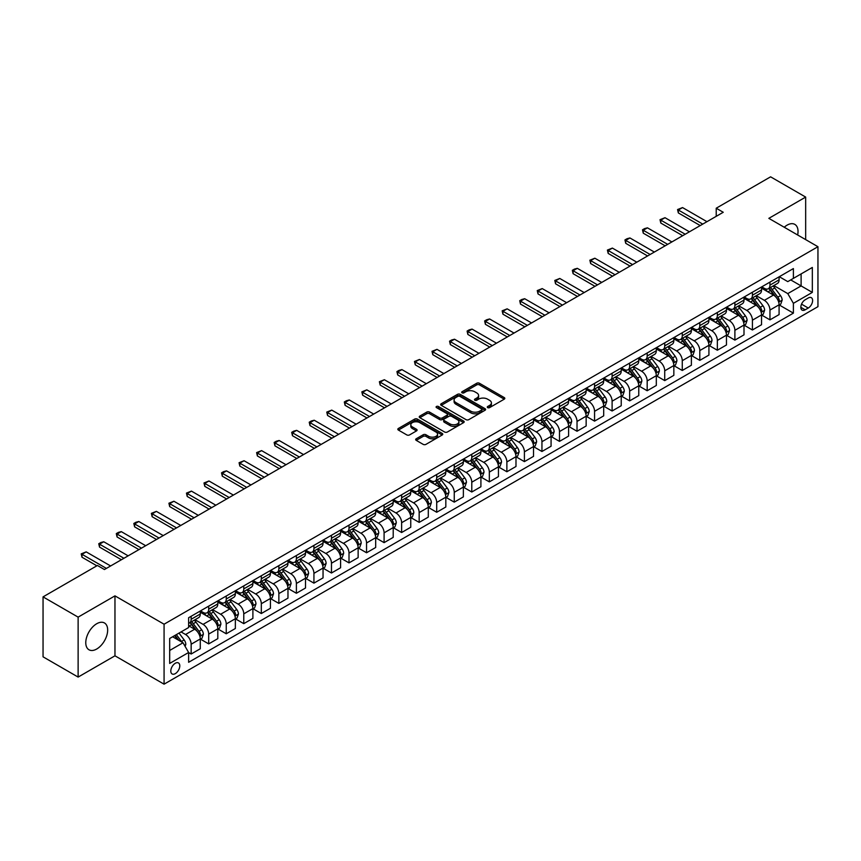 <?xml version="1.0" encoding="UTF-8"?>
<svg xmlns="http://www.w3.org/2000/svg" width="861" height="861" viewBox="0 0 861 861"><rect width="100%" height="100%" fill="white"/><g stroke="black" fill="none" stroke-linecap="round" stroke-linejoin="round"><path stroke-width="1.29" d="M487.681 407.619A1.367 0.786 0 0 0 489.608 407.619L504.245 399.17A1.948 1.119 0 0 0 504.815 398.374A1.948 1.119 0 0 0 504.245 397.578L479.459 383.263A1.948 1.119 0 0 0 476.703 383.263L462.066 391.712A1.367 0.786 0 0 0 461.668 392.272A1.367 0.786 0 0 0 462.066 392.831A1.367 0.786 0 0 0 463.993 392.831L465.887 391.733A6.231 3.595 0 0 1 474.702 391.733L476.768 392.928A6.231 3.595 0 0 1 478.598 395.468A6.231 3.595 0 0 1 476.768 398.019L474.874 399.106A1.367 0.786 0 0 0 474.476 399.665A1.367 0.786 0 0 0 474.874 400.225A1.367 0.786 0 0 0 476.8 400.225L478.694 399.127A6.231 3.595 0 0 1 487.509 399.127L489.575 400.322A6.231 3.595 0 0 1 491.405 402.862A6.231 3.595 0 0 1 489.575 405.413L487.681 406.5A1.367 0.786 0 0 0 487.283 407.059A1.367 0.786 0 0 0 487.681 407.619L487.681 406.5M96.723 649.011A15.476 8.933 120 0 0 106.829 635.364A15.476 8.933 120 0 0 104.461 622.966A15.476 8.933 120 0 0 96.723 623.73A15.476 8.933 120 0 0 86.606 637.366A15.476 8.933 120 0 0 88.984 649.775A15.476 8.933 120 0 0 96.723 649.011M797.652 234.988A15.476 8.933 120 0 0 794.821 224.387A15.476 8.933 120 0 0 787.083 225.151A15.476 8.933 120 0 0 784.231 227.239M175.3 673.636A6.35 3.67 120 0 0 179.443 668.039A6.35 3.67 120 0 0 178.475 662.948A6.35 3.67 120 0 0 175.3 663.261A6.35 3.67 120 0 0 171.145 668.857A6.35 3.67 120 0 0 172.125 673.948A6.35 3.67 120 0 0 175.3 673.636M416.24 438.766A1.948 1.119 0 0 0 415.669 439.562A1.948 1.119 0 0 0 416.24 440.358L423.192 444.373A1.948 1.119 0 0 0 425.947 444.373L442.199 434.988A1.948 1.119 0 0 0 442.769 434.192A1.948 1.119 0 0 0 442.199 433.406L417.402 419.092A1.948 1.119 0 0 0 414.647 419.092L398.395 428.466A1.948 1.119 0 0 0 397.825 429.262A1.948 1.119 0 0 0 398.395 430.059L406.801 434.913A1.948 1.119 0 0 0 409.556 434.913L416.509 430.898A1.948 1.119 0 0 0 417.079 430.102A1.948 1.119 0 0 0 416.509 429.305L412.344 426.905A5.209 3.013 0 0 1 410.815 424.774A5.209 3.013 0 0 1 414.033 421.998A5.209 3.013 0 0 1 419.716 422.643L436.032 432.071A5.209 3.013 0 0 1 437.56 434.192A5.209 3.013 0 0 1 434.342 436.979A5.209 3.013 0 0 1 428.67 436.323L425.947 434.751A1.948 1.119 0 0 0 423.192 434.751L416.24 438.766L416.24 440.358L423.192 436.376L423.192 434.751M114.965 595.866L78.125 617.133L43.05 596.877L43.05 656.825L78.125 677.08L114.965 655.813L164.074 684.172L164.074 624.214L114.965 595.866L114.965 655.813M805.67 239.616L805.67 197.083L768.841 218.35L817.95 246.709L164.074 624.214M805.67 197.083L770.595 176.828L716.223 208.222L716.223 216.326M43.05 596.877L97.422 565.483L104.439 569.53L723.24 212.28L716.223 208.222M466.027 419.641A1.948 1.119 0 0 0 468.782 419.641L485.034 410.266A1.948 1.119 0 0 0 485.604 409.47A1.948 1.119 0 0 0 485.034 408.674L460.237 394.36A1.948 1.119 0 0 0 457.482 394.36L441.23 403.744A1.948 1.119 0 0 0 440.66 404.541A1.948 1.119 0 0 0 441.23 405.327L466.027 419.641M437.022 407.91A1.367 0.786 0 0 1 438.41 408.103L463.584 422.643L447.365 432.007A1.948 1.119 0 0 1 444.61 432.007L419.813 417.693L419.813 416.111A1.948 1.119 0 0 0 419.242 416.896A1.948 1.119 0 0 0 419.813 417.693M419.813 416.111L426.776 412.085A1.948 1.119 0 0 1 429.531 412.085L439.584 417.897A1.948 1.119 0 0 0 442.339 417.897L446.945 415.228A1.948 1.119 0 0 0 447.516 414.432A1.948 1.119 0 0 0 446.945 413.646L436.484 407.597A1.367 0.786 0 0 1 436.086 407.038A1.367 0.786 0 0 1 436.925 406.317A1.367 0.786 0 0 1 438.41 406.489L463.616 421.04A1.948 1.119 0 0 1 464.187 421.836A1.948 1.119 0 0 1 463.616 422.622L463.616 421.04M808.264 297.981L805.186 299.768A6.156 3.552 120 0 0 801.16 305.192A6.156 3.552 120 0 0 802.108 310.121A6.156 3.552 120 0 0 805.186 309.809L808.264 308.034A6.156 3.552 120 0 0 812.289 302.609A6.156 3.552 120 0 0 811.342 297.68A6.156 3.552 120 0 0 808.264 297.981M164.074 684.172L817.95 306.656L817.95 246.709M779.291 276.725L787.783 281.622L793.39 278.383L793.39 268.578L188.624 617.735L188.624 627.54L169.682 638.475L169.682 663.433L188.624 652.487L188.624 662.292L793.39 313.135L793.39 303.33L787.783 293.612L773.835 285.561M793.39 278.383L812.332 267.448L812.332 292.396L793.39 303.33M78.125 617.133L78.125 677.08M790.732 279.922L801.107 285.917L801.107 273.927L812.332 267.448M787.783 293.612L801.107 285.917L812.332 292.396M169.682 650.464L183.016 642.769L172.63 636.774M188.624 652.573L191.153 654.026L191.153 644.232A7.943 4.585 -120 0 0 185.546 634.503L181.047 631.909M191.153 654.026L200.279 648.763L200.279 638.959A7.943 4.585 -120 0 0 194.661 629.24L188.624 625.753M200.484 639.163L208.696 643.899L208.696 634.105A7.943 4.585 -120 0 0 203.078 624.376L195.027 619.726M208.696 643.899L217.811 638.636L217.811 628.831A7.943 4.585 -120 0 0 212.204 619.113L200.279 612.225M218.027 629.036L226.239 633.782L226.239 623.977A7.943 4.585 -120 0 0 220.62 614.259L212.559 609.599M226.239 633.782L235.354 628.508L235.354 618.715A7.943 4.585 -120 0 0 229.736 608.985L217.811 602.097M235.57 618.908L243.771 623.655L243.771 613.85A7.943 4.585 -120 0 0 238.163 604.131L230.102 599.471M243.771 623.655L252.897 618.381L252.897 608.587A7.943 4.585 -120 0 0 247.279 598.858L235.354 591.981M253.102 608.781L261.313 613.527L261.313 603.722A7.943 4.585 -120 0 0 255.695 594.004L247.645 589.344M261.313 613.527L270.429 608.264L270.429 598.46A7.943 4.585 -120 0 0 264.822 588.73L252.897 581.853M270.645 598.664L278.856 603.4L278.856 593.595A7.943 4.585 -120 0 0 273.238 583.876L265.177 579.227M278.856 603.4L287.972 598.137L287.972 588.332A7.943 4.585 -120 0 0 282.365 578.614L270.429 571.726M288.187 588.537L296.388 593.272L296.388 583.467A7.943 4.585 -120 0 0 290.781 573.749L282.72 569.099M296.388 593.272L305.515 588.009L305.515 578.205A7.943 4.585 -120 0 0 299.897 568.486L287.972 561.598M305.72 578.409L313.931 583.145L313.931 573.34A7.943 4.585 -120 0 0 308.324 563.621L300.263 558.972M313.931 583.145L323.047 577.882L323.047 568.077A7.943 4.585 -120 0 0 317.44 558.358L305.515 551.47M323.262 568.282L331.474 573.017L331.474 563.212A7.943 4.585 -120 0 0 325.856 553.494L317.795 548.844M331.474 573.017L340.59 567.754L340.59 557.95A7.943 4.585 -120 0 0 334.983 548.231L323.047 541.343M340.805 558.154L349.006 562.89L349.006 553.096A7.943 4.585 -120 0 0 343.399 543.366L335.338 538.717M349.006 562.89L358.133 557.627L358.133 547.822A7.943 4.585 -120 0 0 352.515 538.103L340.59 531.215M358.337 548.026L366.549 552.762L366.549 542.968A7.943 4.585 -120 0 0 360.942 533.239L352.881 528.589M366.549 552.762L375.676 547.499L375.676 537.694A7.943 4.585 -120 0 0 370.058 527.976L358.133 521.088M375.88 537.899L384.092 542.645L384.092 532.841A7.943 4.585 -120 0 0 378.474 523.111L370.424 518.462M384.092 542.645L393.208 537.372L393.208 527.567A7.943 4.585 -120 0 0 387.601 517.848L375.676 510.96M393.423 527.771L401.635 532.518L401.635 522.713A7.943 4.585 -120 0 0 396.017 512.995L387.956 508.334M401.635 532.518L410.751 527.244L410.751 517.45A7.943 4.585 -120 0 0 405.133 507.721L393.208 500.833M410.966 517.644L419.167 522.39L419.167 512.586A7.943 4.585 -120 0 0 413.56 502.867L405.499 498.207M419.167 522.39L428.294 517.117L428.294 507.323A7.943 4.585 -120 0 0 422.676 497.593L410.751 490.716M428.498 507.516L436.71 512.263L436.71 502.458A7.943 4.585 -120 0 0 431.092 492.74L423.042 488.079M436.71 512.263L445.826 507L445.826 497.195A7.943 4.585 -120 0 0 440.219 487.466L428.294 480.589M446.041 497.4L454.253 502.135L454.253 492.331A7.943 4.585 -120 0 0 448.635 482.612L440.574 477.963M454.253 502.135L463.369 496.872L463.369 487.068A7.943 4.585 -120 0 0 457.761 477.349L445.826 470.461M463.584 487.272L471.785 492.008L471.785 482.203A7.943 4.585 -120 0 0 466.178 472.485L458.117 467.835M471.785 492.008L480.912 486.745L480.912 476.94A7.943 4.585 -120 0 0 475.294 467.222L463.369 460.334M481.116 477.145L489.328 481.88L489.328 472.076A7.943 4.585 -120 0 0 483.71 462.357L475.659 457.708M489.328 481.88L498.444 476.617L498.444 466.813A7.943 4.585 -120 0 0 492.836 457.094L480.912 450.206M498.659 467.017L506.871 471.753L506.871 461.948A7.943 4.585 -120 0 0 501.253 452.229L493.192 447.58M506.871 471.753L515.987 466.49L515.987 456.685A7.943 4.585 -120 0 0 510.379 446.967L498.444 440.079M516.202 456.89L524.403 461.625L524.403 451.831A7.943 4.585 -120 0 0 518.796 442.102L510.734 437.453M524.403 461.625L533.529 456.362L533.529 446.558A7.943 4.585 -120 0 0 527.911 436.839L515.987 429.951M533.734 446.762L541.946 451.498L541.946 441.704A7.943 4.585 -120 0 0 536.338 431.974L528.277 427.325M541.946 451.498L551.072 446.235L551.072 436.43A7.943 4.585 -120 0 0 545.454 426.712L533.529 419.824M551.277 436.635L559.489 441.381L559.489 431.576A7.943 4.585 -120 0 0 553.871 421.847L545.82 417.198M559.489 441.381L568.604 436.107L568.604 426.303A7.943 4.585 -120 0 0 562.997 416.584L551.072 409.696M568.82 426.507L577.021 431.253L577.021 421.449A7.943 4.585 -120 0 0 571.413 411.73L563.352 407.07M577.021 431.253L586.147 425.98L586.147 416.186A7.943 4.585 -120 0 0 580.529 406.457L568.604 399.579M586.352 416.38L594.564 421.126L594.564 411.321A7.943 4.585 -120 0 0 588.956 401.603L580.895 396.943M594.564 421.126L603.69 415.852L603.69 406.058A7.943 4.585 -120 0 0 598.072 396.329L586.147 389.452M603.895 406.263L612.106 410.998L612.106 401.194A7.943 4.585 -120 0 0 606.488 391.475L598.438 386.815M612.106 410.998L621.222 405.735L621.222 395.931A7.943 4.585 -120 0 0 615.615 386.212L603.69 379.324M621.438 396.135L629.649 400.871L629.649 391.066A7.943 4.585 -120 0 0 624.031 381.348L615.97 376.698M629.649 400.871L638.765 395.608L638.765 385.803A7.943 4.585 -120 0 0 633.158 376.085L621.222 369.197M638.98 386.008L647.181 390.743L647.181 380.939A7.943 4.585 -120 0 0 641.574 371.22L633.513 366.571M647.181 390.743L656.308 385.48L656.308 375.676A7.943 4.585 -120 0 0 650.69 365.957L638.765 359.069M656.512 375.88L664.724 380.616L664.724 370.811A7.943 4.585 -120 0 0 659.106 361.093L651.056 356.443M664.724 380.616L673.84 375.353L673.84 365.548A7.943 4.585 -120 0 0 668.233 355.83L656.308 348.942M674.055 365.753L682.267 370.488L682.267 360.684A7.943 4.585 -120 0 0 676.649 350.965L668.588 346.316M682.267 370.488L691.383 365.225L691.383 355.421A7.943 4.585 -120 0 0 685.776 345.702L673.84 338.814M691.598 355.625L699.799 360.361L699.799 350.567A7.943 4.585 -120 0 0 694.192 340.838L686.131 336.188M699.799 360.361L708.926 355.098L708.926 345.293A7.943 4.585 -120 0 0 703.308 335.575L691.383 328.687M709.13 345.498L717.342 350.233L717.342 340.439A7.943 4.585 -120 0 0 711.735 330.71L703.674 326.061M717.342 350.233L726.469 344.97L726.469 335.166A7.943 4.585 -120 0 0 720.851 325.447L708.926 318.559M726.673 335.37L734.885 340.117L734.885 330.312A7.943 4.585 -120 0 0 729.267 320.593L721.206 315.933M734.885 340.117L744.001 334.843L744.001 325.049A7.943 4.585 -120 0 0 738.394 315.32L726.469 308.432M744.216 325.243L752.417 329.989L752.417 320.184A7.943 4.585 -120 0 0 746.81 310.466L738.749 305.806M752.417 329.989L761.544 324.715L761.544 314.922A7.943 4.585 -120 0 0 755.926 305.192L744.001 298.315M761.748 315.115L769.96 319.861L769.96 310.057A7.943 4.585 -120 0 0 764.353 300.338L756.292 295.678M769.96 319.861L779.087 314.599L779.087 304.794A7.943 4.585 -120 0 0 773.469 295.065L761.544 288.187M761.748 286.842L764.353 288.349A7.943 4.585 -120 0 0 768.313 288.736A7.943 4.585 -120 0 0 769.96 285.109L769.96 282.107M744.216 296.97L746.81 298.476A7.943 4.585 -120 0 0 750.781 298.864A7.943 4.585 -120 0 0 752.417 295.226L752.417 292.234M726.673 307.097L729.267 308.593A7.943 4.585 -120 0 0 733.238 308.991A7.943 4.585 -120 0 0 734.885 305.354L734.885 302.362M709.13 317.225L711.735 318.721A7.943 4.585 -120 0 0 715.695 319.119A7.943 4.585 -120 0 0 717.342 315.481L717.342 312.489M691.598 327.352L694.192 328.848A7.943 4.585 -120 0 0 698.163 329.246A7.943 4.585 -120 0 0 699.799 325.609L699.799 322.617M674.055 337.48L676.649 338.976A7.943 4.585 -120 0 0 680.62 339.374A7.943 4.585 -120 0 0 682.267 335.736L682.267 332.744M656.512 347.607L659.106 349.103A7.943 4.585 -120 0 0 663.078 349.501A7.943 4.585 -120 0 0 664.724 345.864L664.724 342.861M638.98 357.735L641.574 359.231A7.943 4.585 -120 0 0 645.546 359.618A7.943 4.585 -120 0 0 647.181 355.991L647.181 352.988M621.438 367.862L624.031 369.358A7.943 4.585 -120 0 0 628.003 369.746A7.943 4.585 -120 0 0 629.649 366.119L629.649 363.116M603.895 377.979L606.488 379.486A7.943 4.585 -120 0 0 610.46 379.873A7.943 4.585 -120 0 0 612.106 376.246L612.106 373.243M586.352 388.107L588.956 389.613A7.943 4.585 -120 0 0 592.917 390.001A7.943 4.585 -120 0 0 594.564 386.374L594.564 383.371M568.82 398.234L571.413 399.741A7.943 4.585 -120 0 0 575.385 400.128A7.943 4.585 -120 0 0 577.021 396.49L577.021 393.499M551.277 408.362L553.871 409.858A7.943 4.585 -120 0 0 557.842 410.256A7.943 4.585 -120 0 0 559.489 406.618L559.489 403.626M533.734 418.489L536.338 419.985A7.943 4.585 -120 0 0 540.299 420.383A7.943 4.585 -120 0 0 541.946 416.746L541.946 413.754M516.202 428.617L518.796 430.113A7.943 4.585 -120 0 0 522.767 430.511A7.943 4.585 -120 0 0 524.403 426.873L524.403 423.881M498.659 438.744L501.253 440.24A7.943 4.585 -120 0 0 505.224 440.638A7.943 4.585 -120 0 0 506.871 437.001L506.871 434.009M481.116 448.872L483.71 450.368A7.943 4.585 -120 0 0 487.681 450.766A7.943 4.585 -120 0 0 489.328 447.128L489.328 444.125M463.584 458.999L466.178 460.495A7.943 4.585 -120 0 0 470.149 460.883A7.943 4.585 -120 0 0 471.785 457.256L471.785 454.253M446.041 469.127L448.635 470.623A7.943 4.585 -120 0 0 452.606 471.01A7.943 4.585 -120 0 0 454.253 467.383L454.253 464.38M428.498 479.243L431.092 480.75A7.943 4.585 -120 0 0 435.063 481.138A7.943 4.585 -120 0 0 436.71 477.511L436.71 474.508M410.955 489.371L413.56 490.878A7.943 4.585 -120 0 0 417.52 491.265A7.943 4.585 -120 0 0 419.167 487.638L419.167 484.635M393.423 499.498L396.017 501.005A7.943 4.585 -120 0 0 399.988 501.393A7.943 4.585 -120 0 0 401.635 497.755L401.635 494.763M375.88 509.626L378.474 511.122A7.943 4.585 -120 0 0 382.445 511.52A7.943 4.585 -120 0 0 384.092 507.882L384.092 504.89M358.337 519.753L360.942 521.249A7.943 4.585 -120 0 0 364.903 521.648A7.943 4.585 -120 0 0 366.549 518.01L366.549 515.018M340.805 529.881L343.399 531.377A7.943 4.585 -120 0 0 347.37 531.775A7.943 4.585 -120 0 0 349.006 528.137L349.006 525.145M323.262 540.008L325.856 541.504A7.943 4.585 -120 0 0 329.828 541.903A7.943 4.585 -120 0 0 331.474 538.265L331.474 535.262M305.72 550.136L308.324 551.632A7.943 4.585 -120 0 0 312.285 552.03A7.943 4.585 -120 0 0 313.931 548.392L313.931 545.39M288.187 560.263L290.781 561.759A7.943 4.585 -120 0 0 294.753 562.147A7.943 4.585 -120 0 0 296.388 558.52L296.388 555.517M270.645 570.391L273.238 571.887A7.943 4.585 -120 0 0 277.21 572.274A7.943 4.585 -120 0 0 278.856 568.647L278.856 565.645M253.102 580.508L255.695 582.014A7.943 4.585 -120 0 0 259.667 582.402A7.943 4.585 -120 0 0 261.313 578.775L261.313 575.772M235.57 590.635L238.163 592.142A7.943 4.585 -120 0 0 242.135 592.529A7.943 4.585 -120 0 0 243.771 588.892L243.771 585.9M218.027 600.763L220.62 602.259A7.943 4.585 -120 0 0 224.592 602.657A7.943 4.585 -120 0 0 226.239 599.019L226.239 596.027M200.484 610.89L203.078 612.386A7.943 4.585 -120 0 0 207.049 612.784A7.943 4.585 -120 0 0 208.696 609.147L208.696 606.155M779.291 304.998L793.39 313.135M768.313 288.736L777.44 283.473A7.943 4.585 -120 0 0 779.087 279.836L779.087 276.844M750.781 298.864L759.897 293.601A7.943 4.585 -120 0 0 761.544 289.963L761.544 286.971M733.238 308.991L742.354 303.729A7.943 4.585 -120 0 0 744.001 300.091L744.001 297.099M715.695 319.119L724.822 313.856A7.943 4.585 -120 0 0 726.469 310.218L726.469 307.216M698.163 329.246L707.279 323.984A7.943 4.585 -120 0 0 708.926 320.346L708.926 317.343M680.62 339.374L689.736 334.1A7.943 4.585 -120 0 0 691.383 330.473L691.383 327.471M663.078 349.501L672.204 344.228A7.943 4.585 -120 0 0 673.84 340.601L673.84 337.598M645.546 359.618L654.661 354.355A7.943 4.585 -120 0 0 656.308 350.728L656.308 347.726M628.003 369.746L637.118 364.483A7.943 4.585 -120 0 0 638.765 360.845L638.765 357.853M610.46 379.873L619.586 374.61A7.943 4.585 -120 0 0 621.222 370.973L621.222 367.981M592.917 390.001L602.043 384.738A7.943 4.585 -120 0 0 603.69 381.1L603.69 378.108M575.385 400.128L584.501 394.865A7.943 4.585 -120 0 0 586.147 391.228L586.147 388.236M557.842 410.256L566.958 404.993A7.943 4.585 -120 0 0 568.604 401.355L568.604 398.363M540.299 420.383L549.426 415.12A7.943 4.585 -120 0 0 551.072 411.483L551.072 408.48M522.767 430.511L531.883 425.237A7.943 4.585 -120 0 0 533.529 421.61L533.529 418.607M505.224 440.638L514.34 435.365A7.943 4.585 -120 0 0 515.987 431.738L515.987 428.735M487.681 450.766L496.808 445.492A7.943 4.585 -120 0 0 498.444 441.865L498.444 438.862M470.149 460.883L479.265 455.62A7.943 4.585 -120 0 0 480.912 451.993L480.912 448.99M452.606 471.01L461.722 465.747A7.943 4.585 -120 0 0 463.369 462.109L463.369 459.117M435.063 481.138L444.19 475.875A7.943 4.585 -120 0 0 445.826 472.237L445.826 469.245M417.52 491.265L426.647 486.002A7.943 4.585 -120 0 0 428.294 482.364L428.294 479.373M399.988 501.393L409.104 496.13A7.943 4.585 -120 0 0 410.751 492.492L410.751 489.5M382.445 511.52L391.572 506.257A7.943 4.585 -120 0 0 393.208 502.62L393.208 499.628M364.903 521.648L374.029 516.385A7.943 4.585 -120 0 0 375.676 512.747L375.676 509.744M347.37 531.775L356.486 526.501A7.943 4.585 -120 0 0 358.133 522.875L358.133 519.872M329.828 541.903L338.943 536.629A7.943 4.585 -120 0 0 340.59 533.002L340.59 529.999M312.285 552.03L321.411 546.757A7.943 4.585 -120 0 0 323.047 543.13L323.047 540.127M294.753 562.147L303.868 556.884A7.943 4.585 -120 0 0 305.515 553.257L305.515 550.254M277.21 572.274L286.326 567.012A7.943 4.585 -120 0 0 287.972 563.374L287.972 560.382M259.667 582.402L268.793 577.139A7.943 4.585 -120 0 0 270.429 573.501L270.429 570.509M242.135 592.529L251.251 587.267A7.943 4.585 -120 0 0 252.897 583.629L252.897 580.637M224.592 602.657L233.708 597.394A7.943 4.585 -120 0 0 235.354 593.756L235.354 590.764M207.049 612.784L216.176 607.522A7.943 4.585 -120 0 0 217.811 603.884L217.811 600.881M188.624 623.235A7.943 4.585 -120 0 0 189.506 622.912L198.633 617.649A7.943 4.585 -120 0 0 200.279 614.011L200.279 611.009M189.506 622.912A7.943 4.585 -120 0 0 191.153 619.274L191.153 616.282M183.016 642.769L188.624 652.487M488.23 407.813L489.575 407.027A6.231 3.595 0 0 0 491.405 404.487L491.405 402.862M478.598 395.468L478.598 397.093A6.231 3.595 0 0 1 476.768 399.633L475.423 400.419M504.245 397.578L504.245 399.17L479.459 384.889A1.948 1.119 0 0 0 476.703 384.889L462.615 393.014M485.034 408.674L485.034 410.266L460.237 395.974A1.948 1.119 0 0 0 457.482 395.974L441.262 405.348M481.59 410.019A1.367 0.786 0 0 0 481.988 409.47A1.367 0.786 0 0 0 481.59 408.91L459.828 396.351A1.367 0.786 0 0 0 457.901 396.351L455.899 397.502A6.231 3.595 0 0 0 454.081 400.042A6.231 3.595 0 0 0 455.899 402.593L470.773 411.171A6.231 3.595 0 0 0 479.588 411.171L481.59 410.019L481.59 411.644A1.367 0.786 0 0 0 481.988 411.084L481.988 409.47M454.081 400.042L454.081 401.667A6.231 3.595 0 0 0 455.899 404.207L455.899 402.593M481.59 411.644L479.588 412.796A6.231 3.595 0 0 1 470.773 412.796L455.899 404.207M419.845 417.714L426.776 413.71L426.776 412.085M447.516 414.432L447.516 416.057A1.948 1.119 0 0 1 446.945 416.853L442.339 419.511A1.948 1.119 0 0 1 439.584 419.511L429.531 413.71A1.948 1.119 0 0 0 426.776 413.71M450.012 423.913A5.209 3.013 0 0 0 455.695 424.57A5.209 3.013 0 0 0 458.913 421.793A5.209 3.013 0 0 0 457.385 419.662L451.638 416.347A1.948 1.119 0 0 0 448.882 416.347L444.265 419.006A1.948 1.119 0 0 0 443.695 419.802A1.948 1.119 0 0 0 444.265 420.599L450.012 423.913L450.012 425.538A5.209 3.013 0 0 0 455.695 426.195A5.209 3.013 0 0 0 458.913 423.408L458.913 421.793M443.695 419.802L443.695 421.427A1.948 1.119 0 0 0 444.265 422.224L444.265 420.599M450.012 425.538L444.265 422.224M437.56 434.192L437.56 435.817A5.209 3.013 0 0 1 434.342 438.593A5.209 3.013 0 0 1 428.67 437.948L425.947 436.376A1.948 1.119 0 0 0 423.192 436.376M410.815 424.774L410.815 426.389A5.209 3.013 0 0 0 412.344 428.52L412.344 426.905M416.487 430.909L412.344 428.52M442.177 435.009L417.402 420.706A1.948 1.119 0 0 0 414.647 420.706L398.428 430.08M779.087 305.117L780.766 304.148L782.165 300.091A5.263 3.035 -120 0 0 780.486 295.614L774.76 287.961A15.186 8.761 -120 0 0 773.103 285.981M767.399 291.567A15.186 8.761 -120 0 0 764.288 288.317M778.602 301.899L779.334 300.317A5.263 3.035 -120 0 0 777.827 297.153L772.091 289.5A15.186 8.761 -120 0 0 770.434 287.52M769.024 288.327A12.603 7.275 60 0 1 771.09 290.684L775.944 297.163M768.755 288.489A15.186 8.761 60 0 1 770.412 290.469L774.222 295.56M702.748 224.108L678.339 210.009L678.339 212.925L677.564 209.557L682.547 207.576L706.956 221.675M700.219 225.56L678.339 212.925M682.547 207.576L678.339 210.009L677.564 209.557M761.544 315.244L763.223 314.265L764.633 310.218A5.263 3.035 -120 0 0 762.954 305.741L757.217 298.089A15.186 8.761 -120 0 0 755.56 296.109M749.856 301.694A15.186 8.761 -120 0 0 746.756 298.433M761.059 312.016L761.791 310.444A5.263 3.035 -120 0 0 760.285 307.28L754.548 299.628A15.186 8.761 -120 0 0 752.891 297.648M751.481 298.455A12.603 7.275 60 0 1 753.547 300.812L758.401 307.291M751.212 298.616A15.186 8.761 60 0 1 752.869 300.597L756.679 305.687M744.001 325.372L745.691 324.393L747.09 320.346A5.263 3.035 -120 0 0 745.411 315.869L739.674 308.216A15.186 8.761 -120 0 0 738.017 306.225M732.324 311.822A15.186 8.761 -120 0 0 729.213 308.561M743.527 322.143L744.248 320.572A5.263 3.035 -120 0 0 742.742 317.408L737.016 309.756A15.186 8.761 -120 0 0 735.359 307.764M733.938 308.582A12.603 7.275 60 0 1 736.015 310.939L740.858 317.408M733.669 308.744A15.186 8.761 60 0 1 735.326 310.724L739.136 315.815M726.469 335.499L728.148 334.52L729.547 330.473A5.263 3.035 -120 0 0 727.868 325.996L722.142 318.344A15.186 8.761 -120 0 0 720.485 316.353M714.781 321.939A15.186 8.761 -120 0 0 711.67 318.688M725.984 332.271L726.706 330.699A5.263 3.035 -120 0 0 725.21 327.535L719.473 319.883A15.186 8.761 -120 0 0 717.816 317.892M716.406 318.71A12.603 7.275 60 0 1 718.472 321.067L723.326 327.535M716.137 318.871A15.186 8.761 60 0 1 717.783 320.852L721.604 325.942M685.205 234.235L660.796 220.136L660.796 223.053L660.021 219.684L665.004 217.704L689.424 231.803M682.687 235.688L660.796 223.053M665.004 217.704L660.796 220.136L660.021 219.684M667.673 244.352L643.253 230.264L643.253 233.18L642.489 229.812L644.588 228.595L647.461 227.831L671.881 241.93M665.144 245.815L643.253 233.18M647.461 227.831L643.253 230.264L642.489 229.812M650.13 254.479L625.721 240.391L625.721 243.308L624.946 239.939L627.045 238.723L629.929 237.959L654.338 252.047M647.601 255.943L625.721 243.308M629.929 237.959L625.721 240.391L624.946 239.939M708.926 345.616L710.605 344.648L712.015 340.601A5.263 3.035 -120 0 0 710.336 336.124L704.599 328.471A15.186 8.761 -120 0 0 702.942 326.48M697.238 332.066A15.186 8.761 -120 0 0 694.127 328.816M708.442 342.398L709.173 340.827A5.263 3.035 -120 0 0 707.667 337.663L701.93 330.011A15.186 8.761 -120 0 0 700.273 328.019M698.863 328.837A12.603 7.275 60 0 1 700.929 331.194L705.783 337.663M698.594 328.999A15.186 8.761 60 0 1 700.251 330.979L704.061 336.07M632.587 264.607L608.178 250.508L608.178 253.425L607.403 250.067L612.386 248.086L636.796 262.174M630.069 266.071L608.178 253.425M612.386 248.086L608.178 250.508L607.403 250.067M691.383 355.744L693.073 354.775L694.472 350.728A5.263 3.035 -120 0 0 692.793 346.251L687.056 338.588A15.186 8.761 -120 0 0 685.399 336.608M679.706 342.194A15.186 8.761 -120 0 0 676.595 338.943M690.909 352.526L691.631 350.944A5.263 3.035 -120 0 0 690.124 347.79L684.398 340.127A15.186 8.761 -120 0 0 682.741 338.147M681.32 338.965A12.603 7.275 60 0 1 683.397 341.311L688.24 347.79M681.051 339.116A15.186 8.761 60 0 1 682.708 341.107L686.518 346.197M615.055 274.734L590.635 260.635L590.635 263.552L589.86 260.194L594.843 258.214L619.263 272.302M612.526 276.198L590.635 263.552M594.843 258.214L590.635 260.635L589.86 260.194M673.84 365.871L675.53 364.903L676.929 360.845A5.263 3.035 -120 0 0 675.25 356.368L669.524 348.716A15.186 8.761 -120 0 0 667.867 346.735M662.163 352.321A15.186 8.761 -120 0 0 659.052 349.071M673.367 362.653L674.088 361.071A5.263 3.035 -120 0 0 672.592 357.907L666.855 350.255A15.186 8.761 -120 0 0 665.198 348.274M663.788 349.092A12.603 7.275 60 0 1 665.854 351.439L670.708 357.918M663.508 349.243A15.186 8.761 60 0 1 665.166 351.234L668.986 356.314M597.512 284.862L573.092 270.763L573.092 273.68L572.328 270.322L574.427 269.106L577.311 268.331L601.721 282.43M594.983 286.315L573.092 273.68M577.311 268.331L573.092 270.763L572.328 270.322M656.308 375.999L657.987 375.03L659.386 370.973A5.263 3.035 -120 0 0 657.718 366.495L651.981 358.843A15.186 8.761 -120 0 0 650.324 356.863M644.62 362.449A15.186 8.761 -120 0 0 641.51 359.198M655.824 372.781L656.556 371.199A5.263 3.035 -120 0 0 655.049 368.034L649.312 360.382A15.186 8.761 -120 0 0 647.655 358.402M646.245 359.22A12.603 7.275 60 0 1 648.311 361.566L653.165 368.045M645.976 359.371A15.186 8.761 60 0 1 647.633 361.362L651.443 366.442M579.97 294.989L555.56 280.89L555.56 283.807L554.785 280.449L559.768 278.458L584.178 292.557M577.451 296.442L555.56 283.807M559.768 278.458L555.56 280.89L554.785 280.449M638.765 386.126L640.444 385.158L641.854 381.1A5.263 3.035 -120 0 0 640.175 376.623L634.439 368.971A15.186 8.761 -120 0 0 632.781 366.99M627.077 372.576A15.186 8.761 -120 0 0 623.977 369.326M638.292 382.908L639.013 381.326A5.263 3.035 -120 0 0 637.506 378.162L631.77 370.51A15.186 8.761 -120 0 0 630.123 368.53M628.702 369.347A12.603 7.275 60 0 1 630.769 371.694L635.622 378.173M628.433 369.498A15.186 8.761 60 0 1 630.091 371.478L633.9 376.569M562.437 305.117L538.017 291.018L538.017 293.935L537.242 290.577L542.226 288.586L566.646 302.685M559.908 306.57L538.017 293.935M542.226 288.586L538.017 291.018L537.242 290.577M621.222 396.254L622.912 395.285L624.311 391.228A5.263 3.035 -120 0 0 622.632 386.75L616.896 379.098A15.186 8.761 -120 0 0 615.249 377.118M609.545 382.704A15.186 8.761 -120 0 0 606.435 379.453M620.749 393.036L621.47 391.454A5.263 3.035 -120 0 0 619.963 388.289L614.237 380.637A15.186 8.761 -120 0 0 612.58 378.657M611.17 379.464A12.603 7.275 60 0 1 613.236 381.821L618.09 388.3M610.89 379.626A15.186 8.761 60 0 1 612.548 381.606L616.358 386.697M544.895 315.244L520.475 301.146L520.475 304.062L519.71 300.704L521.809 299.488L524.683 298.713L549.103 312.812M542.365 316.697L520.475 304.062M524.683 298.713L520.475 301.146L519.71 300.704M603.69 406.381L605.369 405.402L606.768 401.355A5.263 3.035 -120 0 0 605.089 396.878L599.364 389.226A15.186 8.761 -120 0 0 597.706 387.246M592.002 392.831A15.186 8.761 -120 0 0 588.892 389.581M603.206 403.163L603.938 401.581A5.263 3.035 -120 0 0 602.431 398.417L596.695 390.765A15.186 8.761 -120 0 0 595.037 388.785M593.627 389.592A12.603 7.275 60 0 1 595.694 391.949L600.548 398.428M593.358 389.753A15.186 8.761 60 0 1 595.016 391.733L598.825 396.824M527.352 325.372L502.942 311.273L502.942 314.19L502.167 310.821L507.151 308.841L531.56 322.94M524.823 326.825L502.942 314.19M507.151 308.841L502.942 311.273L502.167 310.821M586.147 416.509L587.826 415.529L589.236 411.483A5.263 3.035 -120 0 0 587.557 407.005L581.821 399.353A15.186 8.761 -120 0 0 580.163 397.362M574.459 402.959A15.186 8.761 -120 0 0 571.36 399.698M585.663 413.28L586.395 411.709A5.263 3.035 -120 0 0 584.888 408.544L579.152 400.892A15.186 8.761 -120 0 0 577.494 398.912M576.084 399.719A12.603 7.275 60 0 1 578.151 402.076L583.005 408.555M575.815 399.881A15.186 8.761 60 0 1 577.473 401.861L581.283 406.952M509.809 335.489L485.4 321.401L485.4 324.317L484.625 320.949L486.734 319.732L489.608 318.968L514.028 333.067M507.29 336.952L485.4 324.317M489.608 318.968L485.4 321.401L484.625 320.949M568.604 426.636L570.294 425.657L571.693 421.61A5.263 3.035 -120 0 0 570.014 417.133L564.278 409.481A15.186 8.761 -120 0 0 562.62 407.49M556.927 413.086A15.186 8.761 -120 0 0 553.817 409.825M568.131 423.408L568.852 421.836A5.263 3.035 -120 0 0 567.345 418.672L561.62 411.02A15.186 8.761 -120 0 0 559.962 409.029M558.552 409.847A12.603 7.275 60 0 1 560.619 412.204L565.462 418.672M558.272 410.008A15.186 8.761 60 0 1 559.93 411.988L563.74 417.079M492.277 345.616L467.857 331.528L467.857 334.445L467.092 331.076L469.191 329.86L472.065 329.096L496.485 343.195M489.748 347.08L467.857 334.445M472.065 329.096L467.857 331.528L467.092 331.076M551.072 436.753L552.751 435.784L554.15 431.738A5.263 3.035 -120 0 0 552.471 427.26L546.746 419.608A15.186 8.761 -120 0 0 545.088 417.617M539.384 423.203A15.186 8.761 -120 0 0 536.274 419.953M550.588 433.535L551.32 431.964A5.263 3.035 -120 0 0 549.813 428.8L544.077 421.147A15.186 8.761 -120 0 0 542.419 419.156M541.009 419.974A12.603 7.275 60 0 1 543.076 422.331L547.93 428.8M540.74 420.136A15.186 8.761 60 0 1 542.398 422.116L546.208 427.207M474.734 355.744L450.325 341.656L450.325 344.572L449.55 341.204L451.648 339.987L454.533 339.223L478.942 353.311M472.205 357.207L450.325 344.572M454.533 339.223L450.325 341.656L449.55 341.204M533.529 446.881L535.208 445.912L536.618 441.865A5.263 3.035 -120 0 0 534.939 437.388L529.203 429.725A15.186 8.761 -120 0 0 527.545 427.745M521.841 433.331A15.186 8.761 -120 0 0 518.742 430.08M533.045 443.663L533.777 442.091A5.263 3.035 -120 0 0 532.27 438.927L526.534 431.275A15.186 8.761 -120 0 0 524.876 429.284M523.466 430.102A12.603 7.275 60 0 1 525.533 432.448L530.387 438.927M523.197 430.263A15.186 8.761 60 0 1 524.855 432.244L528.665 437.334M457.191 365.871L432.782 351.772L432.782 354.689L432.007 351.331L436.99 349.351L461.41 363.439M454.673 367.335L432.782 354.689M436.99 349.351L432.782 351.772L432.007 351.331M515.987 457.008L517.676 456.039L519.075 451.993A5.263 3.035 -120 0 0 517.396 447.516L511.66 439.853A15.186 8.761 -120 0 0 510.003 437.872M504.309 443.458A15.186 8.761 -120 0 0 501.199 440.208M515.513 453.79L516.234 452.208A5.263 3.035 -120 0 0 514.727 449.055L509.002 441.392A15.186 8.761 -120 0 0 507.344 439.411M505.924 440.229A12.603 7.275 60 0 1 508.001 442.576L512.844 449.055M505.655 440.38A15.186 8.761 60 0 1 507.312 442.371L511.122 447.462M439.659 375.999L415.239 361.9L415.239 364.816L414.464 361.459L419.447 359.478L443.867 373.566M437.13 377.462L415.239 364.816M419.447 359.478L415.239 361.9L414.464 361.459M498.444 467.136L500.133 466.167L501.532 462.109A5.263 3.035 -120 0 0 499.854 457.632L494.128 449.98A15.186 8.761 -120 0 0 492.47 448M486.766 453.586A15.186 8.761 -120 0 0 483.656 450.335M497.97 463.918L498.691 462.335A5.263 3.035 -120 0 0 497.195 459.171L491.459 451.519A15.186 8.761 -120 0 0 489.801 449.539M488.391 450.357A12.603 7.275 60 0 1 490.458 452.703L495.312 459.182M488.122 450.507A15.186 8.761 60 0 1 489.769 452.499L493.59 457.578M422.116 386.126L397.696 372.027L397.696 374.944L396.932 371.586L399.03 370.37L401.915 369.595L426.324 383.694M419.587 387.579L397.696 374.944M401.915 369.595L397.696 372.027L396.932 371.586M480.912 477.263L482.59 476.294L484 472.237A5.263 3.035 -120 0 0 482.321 467.76L476.585 460.108A15.186 8.761 -120 0 0 474.928 458.127M469.223 463.713A15.186 8.761 -120 0 0 466.113 460.463M480.427 474.045L481.159 472.463A5.263 3.035 -120 0 0 479.652 469.299L473.916 461.647A15.186 8.761 -120 0 0 472.258 459.666M470.849 460.484A12.603 7.275 60 0 1 472.915 462.831L477.769 469.31M470.58 460.635A15.186 8.761 60 0 1 472.237 462.626L476.047 467.706M404.573 396.254L380.164 382.155L380.164 385.071L379.389 381.714L384.372 379.723L408.781 393.821M402.055 397.707L380.164 385.071M384.372 379.723L380.164 382.155L379.389 381.714M463.369 487.391L465.058 486.422L466.458 482.364A5.263 3.035 -120 0 0 464.779 477.887L459.042 470.235A15.186 8.761 -120 0 0 457.385 468.255M451.681 473.841A15.186 8.761 -120 0 0 448.581 470.59M462.895 484.173L463.616 482.59A5.263 3.035 -120 0 0 462.109 479.426L456.373 471.774A15.186 8.761 -120 0 0 454.726 469.794M453.306 470.612A12.603 7.275 60 0 1 455.383 472.958L460.226 479.437M453.037 470.763A15.186 8.761 60 0 1 454.694 472.743L458.504 477.833M387.041 406.381L362.621 392.282L362.621 395.199L361.846 391.841L366.829 389.85L391.249 403.949M384.512 407.834L362.621 395.199M366.829 389.85L362.621 392.282L361.846 391.841M445.826 497.518L447.516 496.549L448.915 492.492A5.263 3.035 -120 0 0 447.236 488.015L441.499 480.363A15.186 8.761 -120 0 0 439.853 478.382M434.148 483.968A15.186 8.761 -120 0 0 431.038 480.718M445.352 494.3L446.073 492.718A5.263 3.035 -120 0 0 444.567 489.554L438.841 481.902A15.186 8.761 -120 0 0 437.184 479.921M435.774 480.729A12.603 7.275 60 0 1 437.84 483.086L442.694 489.565M435.494 480.89A15.186 8.761 60 0 1 437.151 482.87L440.961 487.961M369.498 416.509L345.078 402.41L345.078 405.327L344.314 401.969L346.413 400.752L349.297 399.978L373.706 414.076M366.969 417.962L345.078 405.327M349.297 399.978L345.078 402.41L344.314 401.969M428.294 507.646L429.973 506.666L431.372 502.62A5.263 3.035 -120 0 0 429.704 498.142L423.967 490.49A15.186 8.761 -120 0 0 422.31 488.51M416.606 494.096A15.186 8.761 -120 0 0 413.495 490.845M427.809 504.428L428.541 502.846A5.263 3.035 -120 0 0 427.034 499.681L421.298 492.029A15.186 8.761 -120 0 0 419.641 490.049M418.231 490.856A12.603 7.275 60 0 1 420.297 493.213L425.151 499.692M417.962 491.018A15.186 8.761 60 0 1 419.619 492.998L423.429 498.088M351.955 426.636L327.546 412.537L327.546 415.454L326.771 412.085L331.754 410.105L356.163 424.204M349.437 428.089L327.546 415.454M331.754 410.105L327.546 412.537L326.771 412.085M410.751 517.773L412.43 516.794L413.84 512.747A5.263 3.035 -120 0 0 412.161 508.27L406.424 500.618A15.186 8.761 -120 0 0 404.767 498.627M399.063 504.223A15.186 8.761 -120 0 0 395.963 500.962M410.266 514.544L410.998 512.973A5.263 3.035 -120 0 0 409.492 509.809L403.755 502.157A15.186 8.761 -120 0 0 402.098 500.166M400.688 500.984A12.603 7.275 60 0 1 402.754 503.341L407.608 509.82M400.419 501.145A15.186 8.761 60 0 1 402.076 503.125L405.886 508.216M334.423 436.753L310.003 422.665L310.003 425.582L309.228 422.213L311.338 420.997L314.211 420.233L338.631 434.331M331.894 438.217L310.003 425.582M314.211 420.233L310.003 422.665L309.228 422.213M393.208 527.901L394.898 526.921L396.297 522.875A5.263 3.035 -120 0 0 394.618 518.397L388.881 510.745A15.186 8.761 -120 0 0 387.224 508.754M381.531 514.351A15.186 8.761 -120 0 0 378.42 511.09M392.734 524.672L393.455 523.101A5.263 3.035 -120 0 0 391.949 519.936L386.223 512.284A15.186 8.761 -120 0 0 384.566 510.293M383.156 511.111A12.603 7.275 60 0 1 385.222 513.468L390.076 519.936M382.876 511.273A15.186 8.761 60 0 1 384.533 513.253L388.343 518.344M316.88 446.881L292.46 432.792L292.46 435.709L291.696 432.34L293.795 431.124L296.668 430.36L321.088 444.459M314.351 448.344L292.46 435.709M296.668 430.36L292.46 432.792L291.696 432.34M375.676 538.017L377.355 537.049L378.754 533.002A5.263 3.035 -120 0 0 377.075 528.525L371.349 520.873A15.186 8.761 -120 0 0 369.692 518.882M363.988 524.467A15.186 8.761 -120 0 0 360.877 521.217M375.192 534.799L375.923 533.228A5.263 3.035 -120 0 0 374.417 530.064L368.68 522.412A15.186 8.761 -120 0 0 367.023 520.421M365.613 521.239A12.603 7.275 60 0 1 367.679 523.596L372.533 530.064M365.344 521.4A15.186 8.761 60 0 1 367.001 523.38L370.811 528.471M299.337 457.008L274.928 442.92L274.928 445.826L274.153 442.468L276.252 441.252L279.136 440.488L303.546 454.576M296.808 458.472L274.928 445.826M279.136 440.488L274.928 442.92L274.153 442.468M358.133 548.145L359.812 547.176L361.222 543.13A5.263 3.035 -120 0 0 359.543 538.652L353.806 530.989A15.186 8.761 -120 0 0 352.149 529.009M346.445 534.595A15.186 8.761 -120 0 0 343.345 531.345M357.649 544.927L358.38 543.345A5.263 3.035 -120 0 0 356.874 540.191L351.137 532.529A15.186 8.761 -120 0 0 349.48 530.548M348.07 531.366A12.603 7.275 60 0 1 350.136 533.712L354.99 540.191M347.801 531.517A15.186 8.761 60 0 1 349.458 533.508L353.268 538.599M281.795 467.136L257.385 453.037L257.385 455.953L256.61 452.595L261.593 450.615L286.013 464.703M279.276 468.599L257.385 455.953M261.593 450.615L257.385 453.037L256.61 452.595M340.59 558.272L342.28 557.304L343.679 553.257A5.263 3.035 -120 0 0 342 548.769L336.264 541.117A15.186 8.761 -120 0 0 334.606 539.137M328.913 544.722A15.186 8.761 -120 0 0 325.802 541.472M340.117 555.054L340.838 553.472A5.263 3.035 -120 0 0 339.331 550.308L333.605 542.656A15.186 8.761 -120 0 0 331.948 540.676M330.527 541.494A12.603 7.275 60 0 1 332.604 543.84L337.447 550.319M330.258 541.644A15.186 8.761 60 0 1 331.915 543.635L335.725 548.715M264.262 477.263L239.842 463.164L239.842 466.081L239.067 462.723L244.05 460.732L268.471 474.831M261.733 478.727L239.842 466.081M244.05 460.732L239.842 463.164L239.067 462.723M323.047 568.4L324.737 567.431L326.136 563.374A5.263 3.035 -120 0 0 324.457 558.897L318.731 551.244A15.186 8.761 -120 0 0 317.074 549.264M311.37 554.85A15.186 8.761 -120 0 0 308.26 551.6M322.574 565.182L323.295 563.6A5.263 3.035 -120 0 0 321.799 560.436L316.062 552.784A15.186 8.761 -120 0 0 314.405 550.803M312.995 551.621A12.603 7.275 60 0 1 315.061 553.967L319.915 560.446M312.726 551.772A15.186 8.761 60 0 1 314.373 553.763L318.193 558.843M246.72 487.391L222.31 473.292L222.31 476.208L221.535 472.85L223.634 471.634L226.518 470.859L250.928 484.958M244.19 488.844L222.31 476.208M226.518 470.859L222.31 473.292L221.535 472.85M305.515 578.527L307.194 577.559L308.604 573.501A5.263 3.035 -120 0 0 306.925 569.024L301.189 561.372A15.186 8.761 -120 0 0 299.531 559.392M293.827 564.977A15.186 8.761 -120 0 0 290.717 561.727M305.031 575.309L305.763 573.727A5.263 3.035 -120 0 0 304.256 570.563L298.519 562.911A15.186 8.761 -120 0 0 296.862 560.931M295.452 561.749A12.603 7.275 60 0 1 297.519 564.095L302.372 570.574M295.183 561.899A15.186 8.761 60 0 1 296.841 563.89L300.65 568.97M229.177 497.518L204.767 483.419L204.767 486.336L203.992 482.978L208.975 480.987L233.385 495.086M226.658 498.971L204.767 486.336M208.975 480.987L204.767 483.419L203.992 482.978M287.972 588.655L289.662 587.686L291.061 583.629A5.263 3.035 -120 0 0 289.382 579.152L283.646 571.5A15.186 8.761 -120 0 0 281.988 569.519M276.295 575.105A15.186 8.761 -120 0 0 273.185 571.855M287.499 585.437L288.22 583.855A5.263 3.035 -120 0 0 286.713 580.691L280.987 573.039A15.186 8.761 -120 0 0 279.33 571.058M277.909 571.876A12.603 7.275 60 0 1 279.986 574.222L284.83 580.701M277.64 572.027A15.186 8.761 60 0 1 279.298 574.007L283.108 579.098M211.645 507.646L187.224 493.547L187.224 496.463L186.45 493.105L191.433 491.114L215.853 505.213M209.115 509.099L187.224 496.463M191.433 491.114L187.224 493.547L186.45 493.105M270.429 598.782L272.119 597.814L273.518 593.756A5.263 3.035 -120 0 0 271.839 589.279L266.114 581.627A15.186 8.761 -120 0 0 264.456 579.647M258.752 585.232A15.186 8.761 -120 0 0 255.642 581.982M269.956 595.564L270.677 593.982A5.263 3.035 -120 0 0 269.181 590.818L263.444 583.166A15.186 8.761 -120 0 0 261.787 581.186M260.377 581.993A12.603 7.275 60 0 1 262.444 584.35L267.297 590.829M260.097 582.154A15.186 8.761 60 0 1 261.755 584.135L265.575 589.225M194.102 517.773L169.682 503.674L169.682 506.591L168.917 503.222L173.9 501.242L198.31 515.341M191.572 519.226L169.682 506.591M173.9 501.242L169.682 503.674L168.917 503.222M252.897 608.91L254.576 607.931L255.975 603.884A5.263 3.035 -120 0 0 254.307 599.407L248.571 591.755A15.186 8.761 -120 0 0 246.913 589.774M241.209 595.36A15.186 8.761 -120 0 0 238.099 592.099M252.413 605.681L253.145 604.11A5.263 3.035 -120 0 0 251.638 600.946L245.902 593.294A15.186 8.761 -120 0 0 244.244 591.313M242.834 592.12A12.603 7.275 60 0 1 244.901 594.477L249.755 600.956M242.565 592.282A15.186 8.761 60 0 1 244.223 594.262L248.033 599.353M176.559 527.901L152.149 513.802L152.149 516.718L151.375 513.35L156.358 511.369L180.767 525.468M174.04 529.354L152.149 516.718M156.358 511.369L152.149 513.802L151.375 513.35M235.354 619.037L237.033 618.058L238.443 614.011A5.263 3.035 -120 0 0 236.764 609.534L231.028 601.882A15.186 8.761 -120 0 0 229.37 599.891M223.666 605.487A15.186 8.761 -120 0 0 220.567 602.226M234.87 615.809L235.602 614.237A5.263 3.035 -120 0 0 234.095 611.073L228.359 603.421A15.186 8.761 -120 0 0 226.712 601.43M225.291 602.248A12.603 7.275 60 0 1 227.358 604.605L232.212 611.084M225.022 602.409A15.186 8.761 60 0 1 226.68 604.39L230.49 609.48M159.027 538.017L134.607 523.929L134.607 526.846L133.832 523.477L135.941 522.261L138.815 521.497L163.235 535.596M156.498 539.481L134.607 526.846M138.815 521.497L134.607 523.929L133.832 523.477M217.811 629.165L219.501 628.186L220.9 624.139A5.263 3.035 -120 0 0 219.221 619.662L213.485 612.01A15.186 8.761 -120 0 0 211.838 610.018M206.134 615.604A15.186 8.761 -120 0 0 203.024 612.354M217.338 625.936L218.059 624.365A5.263 3.035 -120 0 0 216.552 621.201L210.827 613.549A15.186 8.761 -120 0 0 209.169 611.558M207.759 612.375A12.603 7.275 60 0 1 209.826 614.732L214.68 621.201M207.479 612.537A15.186 8.761 60 0 1 209.137 614.517L212.947 619.608M141.484 548.145L117.064 534.057L117.064 536.973L116.3 533.605L118.398 532.389L121.272 531.624L145.692 545.713M138.955 549.609L117.064 536.973M121.272 531.624L117.064 534.057L116.3 533.605M200.279 639.282L201.958 638.313L203.357 634.266A5.263 3.035 -120 0 0 201.678 629.789L195.953 622.137A15.186 8.761 -120 0 0 194.295 620.146M199.795 636.064L200.527 634.492A5.263 3.035 -120 0 0 199.02 631.328L193.284 623.676A15.186 8.761 -120 0 0 191.626 621.685M190.216 622.503A12.603 7.275 60 0 1 192.283 624.86L197.137 631.328M189.947 622.664A15.186 8.761 60 0 1 191.605 624.645L195.415 629.735M123.941 558.272L99.532 544.174L99.532 547.09L98.757 543.732L100.855 542.516L103.74 541.752L128.149 555.84M121.412 559.736L99.532 547.09M103.74 541.752L99.532 544.174L98.757 543.732M185.126 646.417L185.825 644.394A5.263 3.035 -120 0 0 184.146 639.917L179.023 633.083M181.951 642.155A5.263 3.035 -120 0 0 181.477 641.456L176.365 634.622M175.041 635.386L178.722 640.293M174.675 635.59L177.796 639.755M106.398 568.4L81.989 554.301L81.989 557.218L81.214 553.86L86.197 551.879L110.617 565.968M96.862 565.806L81.989 557.218M86.197 551.879L81.989 554.301L81.214 553.86M185.546 634.503L194.661 629.24M203.078 624.376L212.204 619.113M220.62 614.259L229.736 608.985M238.163 604.131L247.279 598.858M255.695 594.004L264.822 588.73M273.238 583.876L282.365 578.614M290.781 573.749L299.897 568.486M308.324 563.621L317.44 558.358M325.856 553.494L334.983 548.231M343.399 543.366L352.515 538.103M360.942 533.239L370.058 527.976M378.474 523.111L387.601 517.848M396.017 512.995L405.133 507.721M413.56 502.867L422.676 497.593M431.092 492.74L440.219 487.466M448.635 482.612L457.761 477.349M466.178 472.485L475.294 467.222M483.71 462.357L492.836 457.094M501.253 452.229L510.379 446.967M518.796 442.102L527.911 436.839M536.338 431.974L545.454 426.712M553.871 421.847L562.997 416.584M571.413 411.73L580.529 406.457M588.956 401.603L598.072 396.329M606.488 391.475L615.615 386.212M624.031 381.348L633.158 376.085M641.574 371.22L650.69 365.957M659.106 361.093L668.233 355.83M676.649 350.965L685.776 345.702M694.192 340.838L703.308 335.575M711.735 330.71L720.851 325.447M729.267 320.593L738.394 315.32M746.81 310.466L755.926 305.192M764.353 300.338L773.469 295.065M769.96 285.109L779.087 279.836M769.96 310.057L779.087 304.794M752.417 320.184L761.544 314.922M752.417 295.226L761.544 289.963M734.885 330.312L744.001 325.049M734.885 305.354L744.001 300.091M717.342 340.439L726.469 335.166M717.342 315.481L726.469 310.218M699.799 350.567L708.926 345.293M699.799 325.609L708.926 320.346M682.267 360.684L691.383 355.421M682.267 335.736L691.383 330.473M664.724 370.811L673.84 365.548M664.724 345.864L673.84 340.601M647.181 380.939L656.308 375.676M647.181 355.991L656.308 350.728M629.649 391.066L638.765 385.803M629.649 366.119L638.765 360.845M612.106 401.194L621.222 395.931M612.106 376.246L621.222 370.973M594.564 411.321L603.69 406.058M594.564 386.374L603.69 381.1M577.021 421.449L586.147 416.186M577.021 396.49L586.147 391.228M559.489 431.576L568.604 426.303M559.489 406.618L568.604 401.355M541.946 441.704L551.072 436.43M541.946 416.746L551.072 411.483M524.403 451.831L533.529 446.558M524.403 426.873L533.529 421.61M506.871 461.948L515.987 456.685M506.871 437.001L515.987 431.738M489.328 472.076L498.444 466.813M489.328 447.128L498.444 441.865M471.785 482.203L480.912 476.94M471.785 457.256L480.912 451.993M454.253 492.331L463.369 487.068M454.253 467.383L463.369 462.109M436.71 502.458L445.826 497.195M436.71 477.511L445.826 472.237M419.167 512.586L428.294 507.323M419.167 487.638L428.294 482.364M401.635 522.713L410.751 517.45M401.635 497.755L410.751 492.492M384.092 532.841L393.208 527.567M384.092 507.882L393.208 502.62M366.549 542.968L375.676 537.694M366.549 518.01L375.676 512.747M349.006 553.096L358.133 547.822M349.006 528.137L358.133 522.875M331.474 563.212L340.59 557.95M331.474 538.265L340.59 533.002M313.931 573.34L323.047 568.077M313.931 548.392L323.047 543.13M296.388 583.467L305.515 578.205M296.388 558.52L305.515 553.257M278.856 593.595L287.972 588.332M278.856 568.647L287.972 563.374M261.313 603.722L270.429 598.46M261.313 578.775L270.429 573.501M243.771 613.85L252.897 608.587M243.771 588.892L252.897 583.629M226.239 623.977L235.354 618.715M226.239 599.019L235.354 593.756M208.696 634.105L217.811 628.831M208.696 609.147L217.811 603.884M191.153 644.232L200.279 638.959M191.153 619.274L200.279 614.011M801.537 304.148L808.264 308.034M800.827 307.302L805.186 309.809M489.575 407.027L489.575 405.413M474.874 400.225L474.874 399.106M476.768 399.633L476.768 398.019M462.066 392.831L462.066 391.712M476.703 384.889L476.703 383.263M479.459 384.889L479.459 383.263M441.23 405.327L441.23 403.744M457.482 395.974L457.482 394.36M460.237 395.974L460.237 394.36M470.773 412.796L470.773 411.171M479.588 412.796L479.588 411.171M429.531 413.71L429.531 412.085M439.584 419.511L439.584 417.897M442.339 419.511L442.339 417.897M446.945 416.853L446.945 415.228M438.41 408.103L438.41 406.489M425.947 436.376L425.947 434.751M428.67 437.948L428.67 436.323M416.509 430.898L416.509 429.305M398.395 430.059L398.395 428.466M414.647 420.706L414.647 419.092M417.402 420.706L417.402 419.092M442.199 434.988L442.199 433.406M778.688 302.179L782.132 300.198M772.091 289.5L774.76 287.961M767.958 291.89L770.412 290.469M777.827 297.153L780.486 295.614M777.408 299.208L779.334 300.317M761.146 312.306L764.59 310.315M754.548 299.628L757.217 298.089M750.415 302.017L752.869 300.597M760.285 307.28L762.954 305.741M759.865 309.336L761.791 310.444M743.613 322.434L747.057 320.443M737.016 309.756L739.674 308.216M732.872 312.145L735.326 310.724M742.742 317.408L745.411 315.869M742.333 319.463L744.248 320.572M726.071 332.561L729.515 330.57M719.473 319.883L722.142 318.344M715.34 322.262L717.783 320.852M725.21 327.535L727.868 325.996M724.79 329.591L726.706 330.699M708.528 342.689L711.972 340.698M701.93 330.011L704.599 328.471M697.797 332.389L700.251 330.979M707.667 337.663L710.336 336.124M707.247 339.708L709.173 340.827M690.996 352.816L694.44 350.825M684.398 340.127L687.056 338.588M680.255 342.517L682.708 341.107M690.124 347.79L692.793 346.251M689.715 349.835L691.631 350.944M673.453 362.944L676.897 360.953M666.855 350.255L669.524 348.716M662.722 352.644L665.166 351.234M672.592 357.907L675.25 356.368M672.172 359.963L674.088 361.071M655.91 373.071L659.354 371.08M649.312 360.382L651.981 358.843M645.18 362.772L647.633 361.362M655.049 368.034L657.718 366.495M654.629 370.09L656.556 371.199M638.378 383.199L641.822 381.208M631.77 370.51L634.439 368.971M627.637 372.899L630.091 371.478M637.506 378.162L640.175 376.623M637.086 380.218L639.013 381.326M620.835 393.316L624.279 391.335M614.237 380.637L616.896 379.098M610.105 383.027L612.548 381.606M619.963 388.289L622.632 386.75M619.554 390.345L621.47 391.454M603.292 403.443L606.736 401.463M596.695 390.765L599.364 389.226M592.562 393.154L595.016 391.733M602.431 398.417L605.089 396.878M602.011 400.473L603.938 401.581M585.749 413.571L589.193 411.58M579.152 400.892L581.821 399.353M575.019 403.282L577.473 401.861M584.888 408.544L587.557 407.005M584.468 410.6L586.395 411.709M568.217 423.698L571.661 421.707M561.62 411.02L564.278 409.481M557.487 413.398L559.93 411.988M567.345 418.672L570.014 417.133M566.936 420.728L568.852 421.836M550.674 433.826L554.118 431.835M544.077 421.147L546.746 419.608M539.944 423.526L542.398 422.116M549.813 428.8L552.471 427.26M549.393 430.855L551.32 431.964M533.131 443.953L536.575 441.962M526.534 431.275L529.203 429.725M522.401 433.653L524.855 432.244M532.27 438.927L534.939 437.388M531.85 440.972L533.777 442.091M515.599 454.081L519.043 452.09M509.002 441.392L511.66 439.853M504.858 443.781L507.312 442.371M514.727 449.055L517.396 447.516M514.318 451.099L516.234 452.208M498.056 464.208L501.5 462.217M491.459 451.519L494.128 449.98M487.326 453.908L489.769 452.499M497.195 459.171L499.854 457.632M496.775 461.227L498.691 462.335M480.513 474.336L483.957 472.345M473.916 461.647L476.585 460.108M469.783 464.036L472.237 462.626M479.652 469.299L482.321 467.76M479.233 471.354L481.159 472.463M462.981 484.452L466.425 482.472M456.373 471.774L459.042 470.235M452.24 474.163L454.694 472.743M462.109 479.426L464.779 477.887M461.69 481.482L463.616 482.59M445.438 494.58L448.882 492.6M438.841 481.902L441.499 480.363M434.708 484.291L437.151 482.87M444.567 489.554L447.236 488.015M444.158 491.609L446.073 492.718M427.895 504.707L431.339 502.716M421.298 492.029L423.967 490.49M417.165 494.418L419.619 492.998M427.034 499.681L429.704 498.142M426.615 501.737L428.541 502.846M410.353 514.835L413.807 512.844M403.755 502.157L406.424 500.618M399.622 504.546L402.076 503.125M409.492 509.809L412.161 508.27M409.072 511.864L410.998 512.973M392.82 524.962L396.264 522.971M386.223 512.284L388.881 510.745M382.09 514.663L384.533 513.253M391.949 519.936L394.618 518.397M391.54 521.992L393.455 523.101M375.278 535.09L378.722 533.099M368.68 522.412L371.349 520.873M364.547 524.79L367.001 523.38M374.417 530.064L377.075 528.525M373.997 532.109L375.923 533.228M357.735 545.217L361.179 543.226M351.137 532.529L353.806 530.989M347.005 534.918L349.458 533.508M356.874 540.191L359.543 538.652M356.454 542.236L358.38 543.345M340.203 555.345L343.647 553.354M333.605 542.656L336.264 541.117M329.462 545.045L331.915 543.635M339.331 550.308L342 548.769M338.922 552.364L340.838 553.472M322.66 565.473L326.104 563.481M316.062 552.784L318.731 551.244M311.93 555.173L314.373 553.763M321.799 560.436L324.457 558.897M321.379 562.491L323.295 563.6M305.117 575.6L308.561 573.609M298.519 562.911L301.189 561.372M294.387 565.3L296.841 563.89M304.256 570.563L306.925 569.024M303.836 572.619L305.763 573.727M287.585 585.717L291.029 583.736M280.987 573.039L283.646 571.5M276.844 575.428L279.298 574.007M286.713 580.691L289.382 579.152M286.304 582.746L288.22 583.855M270.042 595.844L273.486 593.864M263.444 583.166L266.114 581.627M259.312 585.555L261.755 584.135M269.181 590.818L271.839 589.279M268.761 592.874L270.677 593.982M252.499 605.972L255.943 603.981M245.902 593.294L248.571 591.755M241.769 595.683L244.223 594.262M251.638 600.946L254.307 599.407M251.218 603.001L253.145 604.11M234.956 616.099L238.411 614.108M228.359 603.421L231.028 601.882M224.226 605.81L226.68 604.39M234.095 611.073L236.764 609.534M233.675 613.129L235.602 614.237M217.424 626.227L220.868 624.236M210.827 613.549L213.485 612.01M206.694 615.927L209.137 614.517M216.552 621.201L219.221 619.662M216.143 623.256L218.059 624.365M199.881 636.354L203.325 634.363M193.284 623.676L195.953 622.137M189.151 626.055L191.605 624.645M199.02 631.328L201.678 629.789M198.6 633.373L200.527 634.492M184.458 645.266L185.782 644.491M181.477 641.456L184.146 639.917"/></g></svg>

